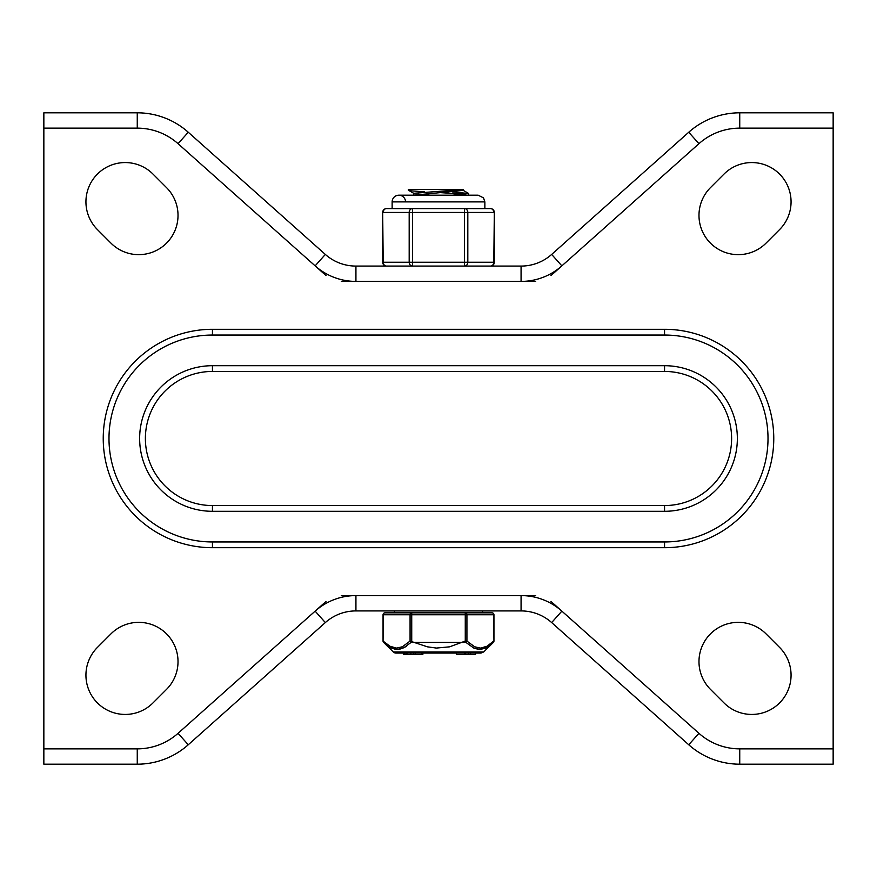 <?xml version="1.0" encoding="UTF-8"?>
<svg xmlns="http://www.w3.org/2000/svg" width="877" height="877" viewBox="0 0 877 877"><rect width="100%" height="100%" fill="white"/><g stroke="black" fill="none" stroke-linecap="round" stroke-linejoin="round"><path stroke-width="1.32" d="M326.036 601.425L178.053 733.315A61.302 61.302 0 0 1 137.261 748.859L46.141 748.859M535.672 595.593L341.328 595.593M137.261 764.185L137.261 748.859L43.85 748.859L43.85 764.185L137.261 764.185A76.628 76.628 0 0 0 188.259 744.759L325.334 622.571A45.977 45.977 0 0 1 355.93 610.918L521.07 610.918A45.977 45.977 0 0 1 551.666 622.571L688.741 744.759L698.947 733.315L550.964 601.425M688.741 744.759A76.628 76.628 0 0 0 739.739 764.185L833.15 764.185L833.15 748.859L739.739 748.859A61.302 61.302 0 0 1 698.947 733.315M422.352 610.918L429.905 610.918M417.485 610.918L415.819 610.918M435.496 610.918L430.552 610.918M455.821 610.918L446.853 610.918M455.996 610.918L482.558 610.918L482.558 612.837L384.97 612.837A1.918 1.655 90 0 0 383.304 614.755L410.074 614.755L410.074 641.065L402.368 646.766L396.612 648.114L390.046 646.283L383.052 641.065L383.304 614.755M550.964 275.575L698.947 143.685A61.302 61.302 0 0 1 739.739 128.141L739.739 112.815A76.628 76.628 0 0 0 688.741 132.241L551.666 254.429A45.977 45.977 0 0 1 521.07 266.082L355.93 266.082A45.977 45.977 0 0 1 325.334 254.429L188.259 132.241A76.628 76.628 0 0 0 137.261 112.815L137.261 128.141A61.302 61.302 0 0 1 178.053 143.685L326.036 275.575M341.328 281.407L535.672 281.407M739.739 112.815L833.15 112.815L833.15 748.859M43.85 748.859L43.85 112.815L137.261 112.815M166.52 689.388L152.971 702.937A39.279 39.279 0 0 1 97.435 702.937A39.279 39.279 0 0 1 97.435 647.401L110.973 633.852A39.279 39.279 0 0 1 166.52 633.852A39.279 39.279 0 0 1 166.52 689.388M724.029 702.937L710.48 689.388A39.279 39.279 0 0 1 710.48 633.852A39.279 39.279 0 0 1 766.027 633.852L779.565 647.401A39.279 39.279 0 0 1 779.565 702.937A39.279 39.279 0 0 1 724.029 702.937M779.565 229.599L766.027 243.148A39.279 39.279 0 0 1 710.48 243.148A39.279 39.279 0 0 1 710.48 187.612L724.029 174.063A39.279 39.279 0 0 1 779.565 174.063A39.279 39.279 0 0 1 779.565 229.599M110.973 243.148L97.435 229.599A39.279 39.279 0 0 1 97.435 174.063A39.279 39.279 0 0 1 152.971 174.063L166.52 187.612A39.279 39.279 0 0 1 166.52 243.148A39.279 39.279 0 0 1 110.973 243.148M470.105 266.082L464.492 266.082A3.837 3.322 -90 0 0 467.814 262.245L467.814 212.442A3.837 3.322 -90 0 0 464.492 208.605L464.492 266.082L490.484 266.082A3.837 3.837 0 0 0 494.321 262.245L494.321 212.442L493.806 262.245A3.837 3.322 90 0 1 490.484 266.082M386.516 266.082A3.837 3.322 -90 0 1 383.194 262.245L382.679 262.245A3.837 3.837 0 0 0 386.516 266.082L406.895 266.082M212.442 365.698A72.802 72.802 0 0 0 139.64 438.5A72.802 72.802 0 0 0 212.442 511.302L664.558 511.302A72.802 72.802 0 0 0 737.36 438.5A72.802 72.802 0 0 0 664.558 365.698L212.442 365.698L212.442 371.442L664.558 371.442A67.058 67.058 0 0 1 731.615 438.5A67.058 67.058 0 0 1 664.558 505.558L212.442 505.558A67.058 67.058 0 0 1 145.385 438.5A67.058 67.058 0 0 1 212.442 371.442M212.442 547.697L212.442 541.953L664.558 541.953A103.453 103.453 0 0 0 768.011 438.5A103.453 103.453 0 0 0 664.558 335.047L212.442 335.047A103.453 103.453 0 0 0 108.989 438.5A103.453 103.453 0 0 0 212.442 541.953L664.558 541.953L664.558 547.697A109.197 109.197 0 0 0 773.766 438.5A109.197 109.197 0 0 0 664.558 329.303L212.442 329.303A109.197 109.197 0 0 0 103.234 438.5A109.197 109.197 0 0 0 212.442 547.697L664.558 547.697M413.648 195.198L463.177 190.397M424.589 191.811L411.609 190.868L408.408 190.156L411.456 189.454L463.199 189.454L413.845 193.291M430.684 195.198L418.384 194.245M465.512 194.245L440.66 192.655M452.411 191.877L468.614 193.532L452.444 195.198M411.499 189.454L408.364 189.454L411.499 189.454M443.521 610.918L438.829 610.918M414.152 610.918L394.442 610.918L394.442 612.837M493.696 614.755L493.696 614.755A1.918 1.655 -90 0 0 492.03 612.837L465.27 612.837A1.918 1.655 90 0 1 466.926 614.755L493.696 614.755L493.948 641.065A1.918 1.918 0 0 1 493.378 642.424A1.918 1.491 45.5 0 0 493.696 641.065L486.954 646.283L480.388 648.114L474.632 646.766L466.926 641.065L466.926 614.755L465.27 614.755L465.27 641.065L466.926 641.065A1.918 1.491 -45.5 0 1 465.939 642.424L473.865 648.103L480.256 649.473L486.603 647.643L493.378 642.424L483.676 651.962L393.324 651.962L383.622 642.424A1.918 1.491 -45.5 0 1 383.304 641.065M393.324 651.962A3.837 3.837 0 0 0 396.009 653.069L480.991 653.069L483.676 651.962M456.336 653.069L456.336 654.604L465.248 654.604L465.248 653.069L475.498 653.069L475.498 654.604L470.576 654.604L470.576 653.069M388.807 646.7L383.622 642.424L390.397 647.643L397.149 649.484L403.738 647.807L411.061 642.424A1.918 1.491 45.5 0 1 410.074 641.065L427.428 646.831L436.351 648.07L449.572 646.831L465.27 641.065L465.939 642.424L411.061 642.424L411.73 641.065L411.73 614.755L465.27 614.755L465.27 612.837M485.419 648.224L479.851 649.484L474.852 648.52M406.424 646.217L404.692 647.303M400.065 649.155L395.505 649.375L390.397 647.643M403.694 653.069L403.694 654.604L422.846 654.604L422.846 653.069M406.117 653.069L406.117 654.604L406.906 654.604L406.906 653.069M415.205 653.069L415.205 654.604M413.527 653.069L413.527 654.604M404.692 653.069L404.692 654.604M465.248 653.069L465.248 654.604L470.576 654.604M464.711 654.604L464.711 653.069M464.985 654.604L464.985 653.069M405.547 201.896A6.709 6.709 0 0 0 398.849 195.198A6.709 6.709 0 0 0 392.14 201.896L484.86 201.896L484.86 208.605L490.484 208.605L412.508 208.605A3.837 3.322 90 0 0 409.186 212.442L409.186 262.245A3.837 3.322 90 0 0 412.508 266.082L412.508 208.605L405.042 208.605L412.508 208.605M494.321 212.442A3.837 3.837 0 0 0 490.484 208.605A3.837 3.322 90 0 1 493.806 212.442L383.194 212.442A3.837 3.322 -90 0 1 386.516 208.605L392.14 208.605L392.14 201.896M494.321 262.245L383.194 262.245L382.679 212.442A3.837 3.837 0 0 1 386.516 208.605L404.933 208.605M464.492 208.605L472.012 208.605M482.35 208.638L473.448 208.638M403.552 208.638L394.65 208.638M472.988 266.082L464.492 266.082M412.508 266.082L404.012 266.082M325.334 622.571L315.139 611.137A61.302 61.302 0 0 1 355.93 595.593L355.93 610.918M521.07 610.918L521.07 595.593A61.302 61.302 0 0 1 561.861 611.137L551.666 622.571M739.739 764.185L739.739 748.859M188.259 744.759L178.053 733.315M355.93 266.082L355.93 281.407A61.302 61.302 0 0 1 315.139 265.863L325.334 254.429M188.259 132.241L178.053 143.685M551.666 254.429L561.861 265.863A61.302 61.302 0 0 1 521.07 281.407L521.07 266.082M688.741 132.241L698.947 143.685M833.15 128.141L739.739 128.141M137.261 128.141L43.85 128.141M212.442 505.558L212.442 511.302M664.558 365.698L664.558 371.442M664.558 511.302L664.558 505.558M212.442 329.303L212.442 335.047L664.558 335.047L664.558 329.303M421.409 653.069L421.409 654.604M410.885 653.069L410.885 654.604M468.713 654.604L468.713 653.069M410.074 614.755L411.73 614.755L411.73 612.837A1.918 1.655 -90 0 0 410.074 614.755M463.199 190.397L463.199 189.454M413.801 195.111L413.801 193.291M413.988 193.466L408.529 190.287M468.504 193.411L463.034 190.232M468.636 194.946L468.636 193.532M408.364 190.156L408.364 189.454M384.97 612.837A1.918 1.918 0 0 0 383.052 614.755L383.052 641.065A1.918 1.918 0 0 0 383.622 642.424M406.983 654.604L406.983 653.069M492.03 612.837A1.918 1.918 0 0 1 493.948 614.755L493.948 641.065M484.86 201.896L483.523 197.873L478.151 195.198L398.849 195.198M382.679 262.245L382.679 212.442"/></g></svg>
